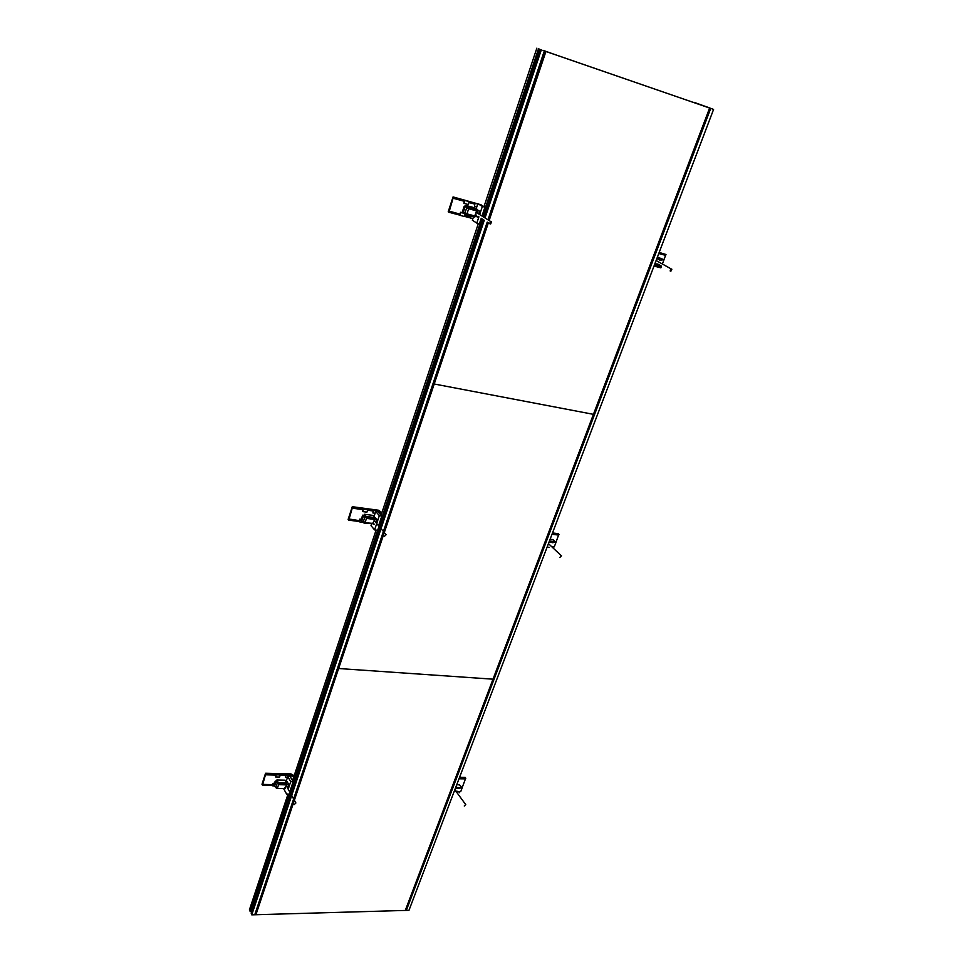 <?xml version="1.0" encoding="UTF-8"?>
<svg xmlns="http://www.w3.org/2000/svg" width="963" height="963" viewBox="0 0 963 963"><rect width="100%" height="100%" fill="white"/><g stroke="black" fill="none" stroke-linecap="round" stroke-linejoin="round"><path stroke-width="1.44" d="M262.682 784.412L265.571 774.396L262.682 784.412L272.625 784.628M290.019 775.444L293.751 776.924L290.044 775.396M265.8 774.83L275.755 775.083M280.209 775.203L285.59 775.335M281.413 780.102L283.387 780.138M294.281 804.538L295.894 802.961L294.281 804.538M274.491 783.316L273.059 783.292L272.577 784.773L262.67 784.556L262.478 785.17L261.984 784.255L265.571 773.241L290.958 773.915L294.16 775.684M262.478 785.17L272.373 785.387L272.577 784.773M274.347 783.738L273.299 783.726L272.601 785.82L273.974 785.844M275.526 776.948L276.212 774.83L280.293 774.938L279.607 777.045L275.526 776.948L275.779 775.022L265.607 774.3L262.67 784.556M265.86 774.77L265.571 773.241M287.516 777.237L285.361 777.189L286.059 775.095L290.104 775.191L291.464 774.806L290.958 773.915M291.464 774.806L293.992 776.202M280.293 774.938L285.818 774.661L280.233 775.143M266.065 774.144L275.972 774.408L275.779 775.022M285.361 777.189L285.614 775.275M290.104 775.191L289.658 776.539M283.688 788.769L286.589 794.042L288.491 794.066M288.226 789.142L290.706 781.703L287.768 776.491L286.167 781.33M287.612 788.035L288.756 784.568L286.962 781.342L285.746 781.318M285.481 788.637L277.332 788.468L278.584 784.689L286.866 784.881L285.12 780.186L276.85 779.994L277.5 782.161L276.032 786.639L274.371 786.578L275.815 782.161L277.5 782.197M289.743 791.875L293.113 781.763L290.176 776.551L287.768 776.491M293.113 781.763L290.706 781.703M276.923 781.113L275.225 781.077L273.781 785.495L274.371 786.578M286.432 783.581L286.854 784.857M286.625 785.543L287.01 786.952M286.962 784.532L288.756 784.568M275.815 782.161L275.225 781.077M286.324 783.894L278.042 783.713L278.367 782.738L276.85 779.994M278.584 784.689L278.042 783.713M284.759 788.613L276.477 788.456L276.802 787.481L277.332 788.468M284.916 787.626L286.673 785.471M275.466 786.602L276.477 788.456M286.649 782.931L278.367 782.738M542.891 50.317L552.678 53.772L542.891 50.281M713.583 109.409L408.974 910.324L406.326 910.408L710.73 108.422L406.326 910.408L405.291 910.432L709.611 108.037L710.73 108.422L707.023 107.025L713.583 109.409L693.914 102.271L709.611 108.037L405.291 910.432L255.905 914.73L488.361 222.826L255.905 914.73L251.752 914.85L251.211 913.682L483.354 219.636M484.184 217.144L540.267 49.486M251.752 914.85L484.281 220.226M485.111 217.734L541.302 49.895M252.125 910.938L251.174 910.962M481.765 218.637L250.272 911.684L250.946 911.672L482.415 219.046M483.257 216.555L539.232 49.053M482.595 216.145L538.498 48.788M250.272 911.684L249.417 909.842L288.033 794.066M292.499 780.68L376.088 530.107M381.083 515.121L478.358 223.512M484.004 206.576L536.86 48.15M254.75 914.766L487.218 222.092L254.75 914.766M488.06 219.588L544.312 50.919L545.925 51.484L544.625 51.039L488.06 219.588M708.01 107.29L708.696 107.555L707.998 107.314M706.746 106.857L707.516 107.158L706.722 106.881M489.204 220.31L545.925 51.484L709.611 108.037L545.082 51.159L545.925 51.484L489.204 220.31M338.627 668.515L492.996 679.18L338.627 668.515M434.217 383.996L593.449 414.343L434.217 383.996M371.537 524.053L371.008 525.642L374.595 529.915L379.338 515.662L375.714 511.461L373.993 516.649M376.027 522.44L377.051 519.358L373.957 516.649M373.752 523.463L365.025 522.74L366.47 518.383L375.064 519.514L374.776 517.6L372.886 515.386L364.315 514.254L365.133 516.216L363.424 521.392L361.703 521.139L363.376 516.024L365.121 516.252M377.087 530.228L374.595 529.915M378.652 525.545L381.842 515.999L378.206 511.798L375.714 511.461M381.842 515.999L379.338 515.662M364.435 515.386L362.654 515.157L360.969 520.261L361.703 521.139M375.064 519.514L374.703 520.176M374.523 518.347L375.052 519.49M375.173 519.117L377.051 519.358M374.487 524.341L373.488 524.209M363.376 516.024L362.654 515.157M374.402 518.72L365.808 517.588L366.181 516.469L364.315 514.254M366.47 518.383L365.808 517.588M372.729 523.74L364.002 523.078L364.363 521.958L365.025 522.74M373.066 522.656L374.836 520.201M362.461 521.236L364.002 523.078M374.776 517.6L366.181 516.469M348.979 519.298L352.302 507.874L348.69 518.949L359.295 520.634M377.725 511.594L381.541 513.761M352.59 508.223L362.919 509.608M367.541 510.234L373.126 510.98M378.784 511.991L379.41 512.075M384.526 536.222L386.271 534.525L384.526 536.222M361.294 519.262L359.813 519.069L359.247 520.778L348.967 519.454L348.738 520.164L348.137 519.43L352.277 506.694L378.628 510.246L381.89 512.713M348.738 520.164L359.018 521.489L359.247 520.778M361.197 519.563L360.102 519.418L359.307 521.838L363.412 522.367M362.678 511.594L363.472 509.15L367.71 509.728L366.915 512.16L362.678 511.594L362.943 509.523L352.338 507.766L348.967 519.454M352.651 508.139L352.277 506.694M375.125 513.255L372.886 512.954L373.692 510.522L377.893 511.088L379.253 510.968L378.628 510.246M379.253 510.968L381.817 512.906M381.565 513.7L377.749 511.509M367.71 509.728L373.391 510.185L373.163 510.896L367.577 510.149M352.879 507.429L363.183 508.813L362.943 509.523M372.886 512.954L373.163 510.896M377.893 511.088L377.677 511.726M473.531 216.723L472.364 220.238L476.805 223.103L478.912 216.819M479.73 214.328L482.355 206.455L477.865 203.674L476.191 208.706M478.792 213.738L479.622 211.222L477.058 209.621M475.854 216.23L477.648 217.169L477.961 216.218M464.997 213.136L463.191 212.654L465.153 206.684L466.959 207.165M481.235 218.288L479.393 223.777L476.805 223.103M482.066 215.796L484.943 207.153L477.865 203.674M484.943 207.153L482.355 206.455M466.188 206.624L464.25 206.106L462.288 212.065L463.191 212.654M476.878 210.187L477.54 211.138M477.239 212.065L477.72 213.064M476.408 215.231L475.686 214.99M475.71 216.651L474.903 216.133M476.167 215.291L475.878 216.23L466.971 213.87L468.656 208.766L467.825 208.249L468.259 206.925L465.936 205.456L465.659 206.299L466.971 207.129L464.864 213.1M477.684 210.704L479.622 211.222M465.153 206.684L464.25 206.106M465.936 205.456L474.819 207.852L477.166 209.32L477.299 211.956L476.107 212.185L475.722 214.905L475.18 214.556M476.733 210.632L467.825 208.249M468.656 208.766L477.564 211.15M474.952 215.989L474.603 217.012L465.707 214.653L466.14 213.341L466.971 213.87M463.54 212.751L465.707 214.653M477.166 209.32L468.259 206.925M449.24 211.282L453.091 198.113L448.89 211.053L459.941 214.111M464.732 215.387L470.51 216.904L464.72 215.387M453.453 198.342L464.166 201.243M468.957 202.543L474.747 204.096M453.091 198.113L464.202 201.123L453.14 197.981L448.963 212.281L459.616 215.086L459.893 214.268L449.227 211.451M469.005 202.423L474.783 203.987L469.005 202.411M489.661 223.645L490.552 221.442L491.551 221.791L490.649 224.006L489.661 223.645M448.963 212.281L448.216 211.788L453.055 196.921L481.127 204.794M464.407 216.35L470.185 217.879L470.462 217.06L464.684 215.531M471.208 216.109L470.546 218.107L472.869 218.721M463.396 213.16L460.904 212.498L459.977 215.327L464.371 216.482L465.093 214.255M453.537 198.234L453.055 196.921M459.941 214.123L448.842 211.186M463.444 213.028L460.555 212.269L459.893 214.268M470.811 216.001L470.462 217.06M469.234 201.7L468.307 204.541L463.913 203.362L464.852 200.509L468.873 201.472L475.06 203.145L474.494 206.202L475.06 203.145M453.802 197.391L464.479 200.28L463.913 203.362M475.433 203.374L477.744 204M476.817 206.828L474.494 206.202M462.228 787.493L465.478 778.814M465.526 778.874L459.002 778.778M465.755 804.526L464.25 806.007L465.755 804.526M459.026 778.73L465.803 778.248L465.177 777.418L459.556 777.334M465.803 778.248L459.243 778.152M461.349 787.553L462.276 787.565L460.783 786.542M462.276 787.565L460.711 791.658L457.943 791.634M456.606 791.622L454.957 791.61M457.1 791.538L459.604 792.116L459.387 792.693M456.799 791.129L457.979 791.55M455.318 788.468L461.193 787.963L455.752 787.325M456.715 784.785L459.507 784.821L461.409 787.385M663.736 260.239L665.602 255.351L658.812 253.413L665.698 255.255L665.987 254.497L659.101 252.667M654.298 265.307L661.16 267.1L654.346 265.186L661.172 266.956L661.497 266.089M665.602 255.351L658.776 253.534M671.861 269.207L670.862 271.241L670.128 270.916L671.127 268.894L671.861 269.207M665.987 254.497L659.186 252.438M661.16 267.1L660.883 267.846L654.009 266.065M659.932 265.222L658.836 264.933M657.44 264.572L655.707 264.115M662.833 260.022L663.808 260.287L662.412 263.946M662.917 259.793L663.808 260.287M655.057 263.308L657.849 264.861L657.669 263.958M656.585 259.288L657.729 258.77L660.582 260.347L663.086 259.36L657.151 257.783M654.479 264.813L660.413 266.354L660.69 265.644M658.933 264.669L660.546 265.559M657.849 264.861L658.102 264.199M655.093 263.2L655.923 263.537M659.667 260.094L659.474 259.228M657.428 257.073L663.086 259.36M556 542.145L558.588 535.007M558.684 535.103L552.004 534.26M561.525 555.771L559.912 557.36L561.525 555.771M552.04 534.176L558.769 535.031L558.263 533.683L552.497 532.948M559.009 534.381L552.281 533.526M555.097 542.085L556.06 542.205L554.844 541.326M556.06 542.205L554.267 546.888L551.763 546.587M548.946 542.289L552.208 542.013L552.858 542.771L555.254 541.7L549.44 540.989M547.128 547.068L549.295 547.333M552.196 546.996L552.955 547.706M551.968 542.651L551.739 541.952M550.114 539.22L552.967 539.581L555.254 541.7M286.143 785.483L295.834 802.925M374.053 520.441L385.79 534.296M475.963 212.221L490.552 221.442M454.825 789.768L465.623 804.454M656.116 260.528L671.127 268.894M548.441 543.626L561.128 555.567"/></g></svg>
